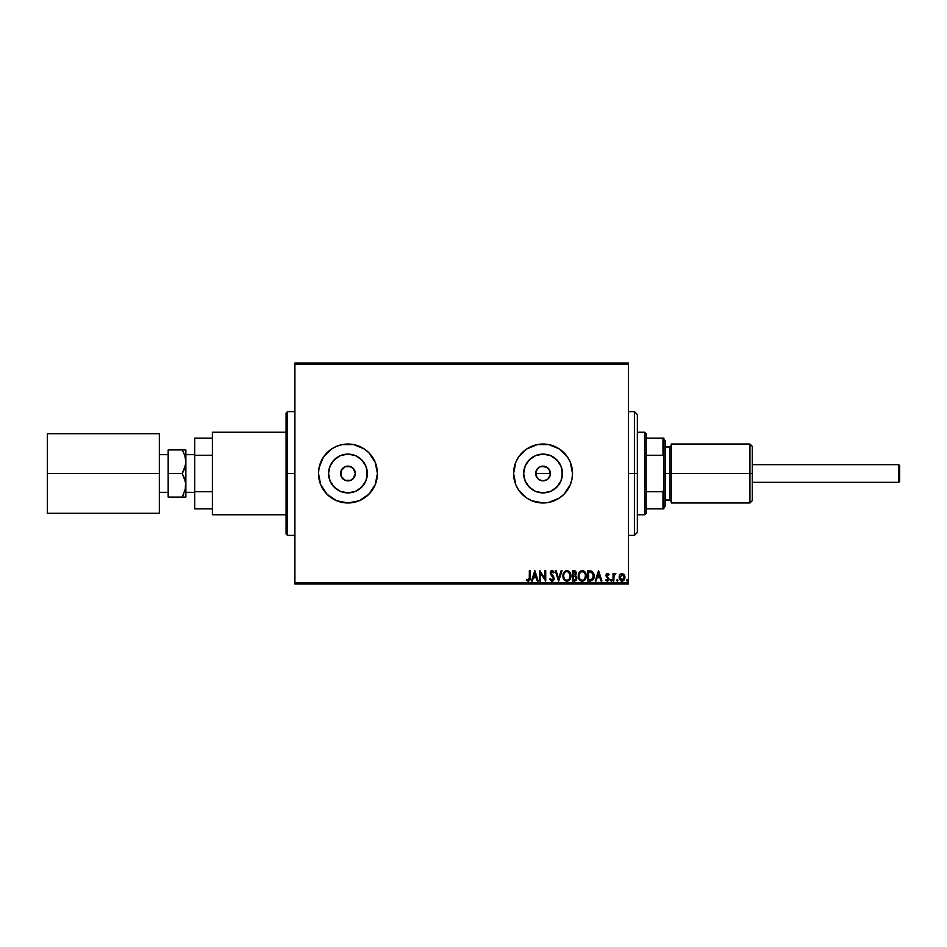 <?xml version="1.0" encoding="UTF-8"?>
<svg xmlns="http://www.w3.org/2000/svg" width="947" height="947" viewBox="0 0 947 947"><rect width="100%" height="100%" fill="white"/><g stroke="black" fill="none" stroke-linecap="round" stroke-linejoin="round"><path stroke-width="1.42" d="M547.259 479.549L549.177 477.596L547.141 479.632L543.057 480.863L538.961 479.632L536.925 477.596L535.824 472.068L536.925 469.404L540.24 466.693L536.925 469.404L535.682 473.5A7.363 7.363 0 0 1 543.057 466.137A7.363 7.363 0 0 1 550.42 473.5L549.864 470.683L547.141 467.38L543.057 466.137L540.228 466.693L545.874 466.693L549.177 469.404L550.278 474.932L548.147 478.827M352.142 479.561L349.396 480.721L345.134 480.307L341.145 476.317L341.145 470.671L340.589 473.5A7.363 7.363 0 0 1 347.951 466.137A7.363 7.363 0 0 1 355.326 473.5L354.083 469.404L350.781 466.693L345.134 466.693L341.145 470.671L342.743 468.292L345.312 466.622M524.034 469.712L523.655 473.5A19.39 19.39 0 0 1 543.057 454.11A19.39 19.39 0 0 1 562.447 473.5L560.967 480.922L556.765 487.208L550.467 491.41L543.057 492.89L535.635 491.41L529.337 487.208L525.135 480.922L523.655 473.5L525.135 466.078L529.337 459.792L535.635 455.59L543.057 454.11L550.467 455.59L556.765 459.792L560.967 466.078L562.447 473.5A19.39 19.39 0 0 1 543.057 492.89A19.39 19.39 0 0 1 523.655 473.5L524.034 477.288M328.929 469.712L328.562 473.5A19.39 19.39 0 0 1 347.951 454.11A19.39 19.39 0 0 1 367.341 473.5L365.873 480.922L361.671 487.208L355.374 491.41L347.951 492.89L340.529 491.41L334.244 487.208L330.041 480.922L328.562 473.5L330.041 466.078L334.244 459.792L340.529 455.59L347.951 454.11L355.374 455.59L361.671 459.792L365.873 466.078L367.341 473.5A19.39 19.39 0 0 1 347.951 492.89A19.39 19.39 0 0 1 328.562 473.5L328.929 477.288M342.222 502.407A29.475 29.475 0 0 0 377.427 473.5A29.475 29.475 0 0 1 347.951 502.975A29.475 29.475 0 0 1 318.488 473.5L320.725 484.781L327.117 494.334L336.67 500.726L347.951 502.975L359.233 500.726L368.797 494.334L375.178 484.781L377.427 473.5A29.475 29.475 0 0 0 342.222 444.593L336.67 446.274A29.475 29.475 0 0 0 323.46 457.105L319.044 467.747L318.488 473.5A29.475 29.475 0 0 1 347.951 444.025A29.475 29.475 0 0 1 377.427 473.5L375.178 462.219L368.797 452.666L364.323 448.996L353.705 444.593L342.198 444.593M342.187 444.605A29.475 29.475 0 0 0 336.706 446.262M323.436 457.141A29.475 29.475 0 0 0 320.725 462.207M515.819 462.243A29.475 29.475 0 0 0 513.582 473.476A29.475 29.475 0 0 1 543.057 444.025A29.475 29.475 0 0 1 572.521 473.5A29.475 29.475 0 0 0 570.283 462.243M570.272 462.207A29.475 29.475 0 0 0 559.44 449.008L548.798 444.593A29.475 29.475 0 0 0 515.831 462.195L513.582 473.5L515.819 484.781L518.542 489.871L526.674 498.004L531.776 500.726L543.057 502.975L548.798 502.407L559.428 498.004L563.891 494.334L570.283 484.781L571.952 479.253L572.521 473.5L570.283 462.219L567.561 457.129L559.428 448.996M559.405 448.985A29.475 29.475 0 0 0 554.362 446.286M554.303 446.262A29.475 29.475 0 0 0 548.822 444.605M340.731 472.068L342.743 468.292L345.134 466.693L347.963 466.137L352.047 467.368L354.083 469.404L355.326 473.5L353.042 478.827M350.781 466.693L352.225 467.498M346.519 466.279L349.609 466.326M287.533 473.5L287.533 535.386L287.533 473.5L286.065 473.5L286.065 533.919L286.065 413.081L287.533 411.614L287.533 535.386L286.065 533.919L286.065 473.5L294.908 473.5L287.533 473.5L287.533 411.614L287.533 473.5M541.613 466.279L547.141 467.368L549.864 470.683L550.42 473.5A7.363 7.363 0 0 1 543.057 480.863A7.363 7.363 0 0 1 535.682 473.5L536.239 476.317M535.824 472.068L537.991 468.138M628.512 362.985L294.908 362.985L628.512 362.985L628.512 582.547L294.908 582.547L294.908 364.453L628.512 364.453L628.512 362.985M619.717 574.947L619.125 577.315L622.037 581.198L624.949 577.315L624.18 574.64L622.037 573.397L619.894 574.651L619.125 577.315L620.759 580.842L622.7 581.115L624.239 579.872L624.949 577.315L624.18 574.64L622.037 573.397L620.096 574.379M613.834 581.067L613.04 581.067L613.834 581.067L614.023 575.693L615.822 573.657L614.745 573.515L613.834 574.64L613.834 573.527L613.04 573.527L613.04 581.067L613.04 573.527L613.04 581.067L613.834 581.067L613.964 575.954L615.822 573.657L613.834 574.64L613.834 573.527L613.04 573.527L613.834 573.527M607.24 581.198L605.772 580.18L607.406 581.198L605.772 580.18L606.222 579.481L607.311 580.274L608.282 579.067L606.033 575.374L607.548 573.397L609.075 574.474L607.548 573.397L606.577 573.823L606.175 576.261L608.27 579.28L607.524 580.251L606.222 579.481L605.772 580.18L607.785 581.15L609.075 579.209L606.873 575.693L607.264 574.427L608.613 575.113L609.075 574.474L607.666 573.409M594.124 576.498L594.136 576.036C594.254 579.019 592.94 580.7 590.182 581.067L592.349 580.523L593.485 579.126L593.911 574.048L591.804 571.124L587.791 570.757L587.791 581.067L590.182 581.067C592.94 580.7 594.254 579.019 594.136 576.036L591.804 571.124L587.791 570.757L587.791 581.067L587.791 570.757L589.354 570.757M574.509 581.067L572.45 581.067L575.764 580.7L576.936 577.93L575.314 575.504L576.226 573.929L575.965 571.858L574.888 570.887L572.45 570.757L572.45 581.067L572.45 570.757L572.45 581.067L574.509 581.067L576.948 578.144L575.314 575.504L576.285 573.314L573.906 570.757L572.45 570.757L573.906 570.757M561.133 570.757L561.997 570.757L558.694 581.067L561.997 570.757L561.133 570.757L558.623 578.581L556.114 570.757L555.25 570.757L558.564 581.067L555.25 570.757L558.564 581.067L561.997 570.757L561.133 570.757L558.623 578.581L556.114 570.757L555.25 570.757L556.114 570.757M540.571 581.067L540.571 573.397L545.732 581.067L545.732 570.757L544.939 570.757L544.939 578.451L539.778 570.757L539.778 581.067L540.571 581.067L539.778 581.067L540.571 581.067L540.571 573.397L545.732 581.067L545.732 570.757L544.939 570.757L544.939 578.451L539.778 570.757L539.778 581.067L539.956 570.757M529.337 577.611L528.757 580.085L526.698 579.351L526.295 580.144L528.248 581.328L529.929 580.002L530.131 570.757L529.337 570.757L529.337 577.611L528.237 580.274L526.698 579.351L526.295 580.144L528.248 581.328L530.131 577.717L530.131 570.757L529.337 570.757L529.302 578.806M336.67 446.274L331.58 448.996L323.448 457.129L327.117 452.666M548.798 444.593L537.304 444.593L526.674 448.996L518.542 457.129L515.819 462.219M532.321 581.067L531.456 581.067L534.759 570.757L531.456 581.067L532.321 581.067L533.374 577.765L536.274 577.765L537.328 581.067L538.192 581.067L534.889 570.757L531.456 581.067L532.321 581.067L533.374 577.765L536.274 577.765L537.328 581.067L538.192 581.067L534.889 570.757L538.192 581.067L537.328 581.067M554.184 578.783L552.018 581.328L549.698 579.079L552.018 581.328L554.161 579.031L553.687 576.711L551.024 572.852L551.829 571.574L553.45 572.876L554.066 572.237L552.752 570.65L550.941 570.97L550.456 574.095L553.391 578.262L552.231 580.251L550.349 578.558L549.698 579.079L551.592 581.28M562.92 575.954L564.448 580.215L567.821 581.198L570.343 578.629L570.639 574.048L569.336 571.597L566.377 570.52L563.844 572.402L562.92 575.954C562.885 578.889 564.211 580.689 566.91 581.328C569.597 580.665 570.911 578.854 570.863 575.906C570.911 572.935 569.573 571.124 566.839 570.485C564.175 571.195 562.873 573.018 562.92 575.954M578.262 575.954C578.226 578.889 579.552 580.689 582.239 581.328C584.938 580.665 586.252 578.854 586.205 575.906C586.252 572.935 584.915 571.124 582.18 570.485C579.517 571.195 578.203 573.018 578.262 575.954L579.221 579.481L582.014 581.328L584.69 580.191L586.181 576.368L585.246 572.343L582.654 570.52L579.742 571.657L578.321 575.042M596.054 581.067L595.19 581.067L598.504 570.757L595.19 581.067L596.054 581.067L597.119 577.765L600.007 577.765L601.073 581.067L601.937 581.067L598.634 570.757L595.19 581.067L596.054 581.067L597.119 577.765L600.007 577.765L601.073 581.067L601.937 581.067L598.634 570.757L601.937 581.067L601.073 581.067M611.348 581.186L610.531 580.345L611.348 581.186L611.821 580.049L610.697 579.777L611.857 580.345L611.194 579.481L611.857 580.345L611.194 581.198L611.857 580.345L611.194 581.198L610.531 580.345L611.194 579.481L611.857 580.345L611.194 581.198L610.531 580.345L611.194 579.481L611.857 580.345L611.194 581.198L610.531 580.345L611.194 579.481L611.857 580.345M616.615 580.345L617.775 580.913L617.562 579.564L616.615 580.345L617.278 579.481L616.615 580.345L617.278 579.481L617.941 580.345L617.278 579.481L617.941 580.345L617.278 581.198L617.941 580.345L617.278 581.198L616.615 580.345L617.278 579.481L617.941 580.345L617.278 581.198L616.615 580.345L617.278 579.481L617.941 580.345L617.207 579.493M627.34 581.186L626.547 580.487L627.695 580.913L627.482 579.564L626.535 580.345L627.198 579.481L626.535 580.345L627.198 579.481L627.861 580.345L627.198 579.481L627.861 580.345L627.198 581.198L627.861 580.345L627.198 581.198L626.535 580.345L627.198 579.481L627.861 580.345L627.198 581.198L626.535 580.345L627.198 579.481L627.861 580.345L627.198 581.198L626.535 580.345L627.198 579.481L627.861 580.345L627.198 579.481M294.908 584.015L628.512 584.015L628.512 364.453L294.908 364.453L294.908 362.985L294.908 582.547L628.512 582.547L628.512 584.015L294.908 584.015L294.908 582.547L294.908 584.015M538.961 479.632L540.086 480.247M540.228 480.307L541.577 480.721M286.065 473.5L286.065 413.081L286.065 473.5M343.856 479.62L345.004 480.247M345.134 480.307L350.769 480.307L354.083 477.596L352.047 479.632M355.184 474.932L355.326 473.5A7.363 7.363 0 0 1 347.951 480.863A7.363 7.363 0 0 1 340.589 473.5L341.145 476.317M570.283 484.757A29.475 29.475 0 0 0 572.521 473.512A29.475 29.475 0 0 1 543.057 502.975A29.475 29.475 0 0 1 513.582 473.5A29.475 29.475 0 0 0 515.819 484.757M514.15 479.253L515.819 484.781A29.475 29.475 0 0 0 548.775 502.407M548.822 502.395A29.475 29.475 0 0 0 554.303 500.738M554.362 500.714A29.475 29.475 0 0 0 559.405 498.015M559.44 497.992A29.475 29.475 0 0 0 570.272 484.793M518.542 489.871L519.56 491.304M514.15 467.747L513.582 473.5M318.488 473.5A29.475 29.475 0 0 0 320.725 484.769M320.725 484.793A29.475 29.475 0 0 0 323.436 489.859M323.46 489.895A29.475 29.475 0 0 0 336.647 500.714M336.706 500.738A29.475 29.475 0 0 0 342.187 502.395M376.859 479.253L377.427 473.5M331.829 484.272L337.179 489.623M344.175 492.523L351.739 492.523M358.724 489.623L364.074 484.272M366.974 477.288L366.974 469.712M364.074 462.728L358.724 457.377M351.739 454.477L344.175 454.477M337.179 457.377L331.829 462.728M350.769 480.307L349.396 480.721M347.951 480.863L346.519 480.721M340.731 474.932L340.589 473.5M353.16 468.292L355.326 473.5M526.923 484.272L532.273 489.623M539.269 492.523L546.833 492.523M553.829 489.623L559.18 484.272M562.068 477.288L562.068 469.712M559.18 462.728L553.829 457.377M546.833 454.477L539.269 454.477M532.273 457.377L526.923 462.728M550.278 474.932L550.42 473.5L535.682 473.5L550.42 473.5M543.045 480.863L544.489 480.721M535.824 474.932L535.682 473.5M538.961 467.368L540.228 466.693M354.083 477.596L354.758 476.317M341.831 477.596L342.743 478.709M549.177 477.596L549.864 476.317M545.874 480.307L547.141 479.62M536.925 477.596L537.837 478.709M529.337 570.757L530.131 570.757M530.131 578.215L530.06 579.256M528.095 581.328L526.295 580.144L526.698 579.351L528.438 580.251M527.443 579.955L528.237 580.274M529.29 578.901L529.006 579.813M534.818 573.243L535.931 576.699L533.717 576.699L534.818 573.243L535.931 576.699L533.717 576.699L534.818 573.243M544.939 570.757L545.732 570.757L545.555 581.067M551.379 580.085L550.349 578.558L549.698 579.079L550.467 578.842M553.379 578.842L552.231 580.251M553.403 578.522L552.965 577.208M552.077 570.485L554.066 572.237L552.077 570.485L550.231 572.899L550.55 574.284M550.243 572.686L550.669 571.301M553.45 572.876L552.065 571.55L553.45 572.876L554.066 572.237L553.202 572.426M552.065 571.55L551.024 572.852L552.065 571.55L551.024 572.852L552.48 575.208L551.142 573.562M554.161 579.031L552.48 575.208M554.066 579.505L552.953 581.067M552.941 581.079L552.279 581.316M563.856 572.402L563.276 573.657M569.336 571.609L569.893 572.331M570.343 573.16L570.639 574.048M570.662 574.154L570.804 574.959M570.863 575.906L569.822 579.6M565.051 580.748L564.448 580.215M564.436 580.203L563.145 577.788M567.064 580.274L566.874 580.274C564.732 579.742 563.678 578.297 563.714 575.954L563.761 576.676L563.714 575.954C563.666 573.586 564.72 572.118 566.874 571.55C569.04 572.095 570.106 573.551 570.07 575.906L570.07 575.906C570.118 578.286 569.052 579.742 566.874 580.274L565.761 580.014L566.874 580.274M564.909 579.351L564.424 578.7M564.471 578.771L563.832 577.185M564.128 573.764L564.755 572.675M568.283 571.988L569.893 574.427M567.253 571.574L567.951 571.81M569.893 577.398L569.478 578.487M565.797 571.81L566.507 571.574M564.305 573.361L565.477 572.012M563.761 575.208L563.891 574.474M575.16 570.994L575.965 571.87M576.321 576.226L576.77 577.054M576.569 579.777L575.551 580.831M574.213 571.822L575.421 572.734M573.243 571.81L574.06 571.81L573.243 571.81L573.243 575.113L573.243 571.81M575.492 573.326L573.645 575.113M573.243 576.178L573.243 580.014L573.243 576.178M574.438 576.214L576.107 577.682M576.072 577.552L576.013 578.913L574.746 579.978M574.142 580.014L574.924 579.943M579.753 571.645L578.617 573.657M584.678 571.609L585.234 572.331M586.004 574.154L586.146 574.959M586.205 575.906L586.075 577.327M581.766 581.304L580.499 580.819M580.393 580.748L578.795 578.676M578.7 578.451L578.487 577.788M584.69 580.191L585.258 579.446M585.234 577.398L585.412 575.906C585.459 578.286 584.394 579.742 582.216 580.274L582.216 580.274C580.073 579.742 579.019 578.297 579.055 575.954C579.008 573.586 580.061 572.118 582.216 571.55L584.654 573.053L582.216 571.55C584.382 572.095 585.447 573.551 585.412 575.906L584.82 578.487M579.055 575.954L579.102 576.676L579.055 575.954M580.251 579.351L579.765 578.7M581.138 571.81L581.849 571.574M579.469 573.764L580.819 572.012M579.102 575.208L579.233 574.474M593.864 573.894L594.112 575.326M591.65 572.225L593.343 576.036L591.555 579.753L588.584 580.014L588.584 571.81L592.005 572.462M591.39 572.106L588.584 571.81L588.584 580.014L589.436 580.014M593.343 576.036L593.236 577.279L593.343 576.036M592.668 573.243L593.118 574.308M592.858 578.404L593.236 577.279M598.563 573.243L599.676 576.699L597.45 576.699L598.563 573.243L599.676 576.699L597.45 576.699L598.563 573.243M608.412 574.841L609.075 574.474L608.613 575.113L607.418 574.344M607.678 574.332L608.613 575.113L607.595 574.32L607.015 576.025L609.075 579.031L607.406 581.198M606.826 575.338L607.595 574.32L607.015 576.025M609.051 579.398L608.72 580.393M607.524 580.251L608.282 579.067L607.311 580.274L606.222 579.481L607.311 580.274L606.222 579.481L605.772 580.18M606.968 577.35L606.056 575.681M606.056 575.03L606.222 574.367M615.1 573.409L615.822 573.657L613.834 574.64L615.219 573.397L615.822 573.657L614.84 574.379M615.088 574.32L613.916 576.261M614.094 575.433L613.94 576.107M624.535 575.267L624.748 575.859M624.771 575.93L624.902 576.616M624.783 578.653L624.902 577.99M624.665 579.031L622.392 581.174M621.386 581.115L622.203 581.198M619.397 578.984L619.172 578.001M619.172 576.628L619.302 575.918M619.918 577.327L620.036 578.321L622.037 574.32L624.156 577.327L622.037 580.274L619.93 577.078M622.984 574.64L623.682 575.445M624.037 578.321L623.659 579.244M621.54 580.203L620.64 579.564M579.469 578.12L579.233 577.421M584.654 573.053L585.234 574.427M589.685 571.822L591.106 572.012M591.887 572.39L592.502 573.006M620.415 579.244L620.036 578.321M634.407 473.5L637.355 473.5L637.355 414.561L637.355 532.439L637.355 473.5L634.407 473.5L634.407 411.614L634.407 473.5L628.512 473.5L634.407 473.5L634.407 535.386L634.407 473.5M644.729 432.246L646.197 433.714L646.197 438.13L646.197 433.714L644.729 432.246L637.355 432.246L644.729 432.246L644.729 514.754L637.355 514.754L644.729 514.754L644.729 432.246M646.197 513.286L644.729 514.754L646.197 513.286L646.197 508.87L646.197 513.286M646.197 455.27L646.197 491.73L646.197 438.13L646.197 455.27L662.995 455.27L663.883 457.294L663.883 489.706L662.995 491.73L646.197 491.73L646.197 508.87L646.197 491.73L662.995 491.73L662.995 508.87L663.883 508.87L663.883 489.706L663.883 508.87L662.995 508.87L662.995 491.73L663.883 489.706L663.883 438.13L646.197 438.13L662.995 438.13L662.995 455.27L662.995 438.13L663.883 438.13L663.883 457.294L662.995 455.27L646.197 455.27M646.197 508.87L662.995 508.87L646.197 508.87M898.762 464.657L899.65 465.545L899.65 481.455L898.762 482.343L752.297 482.343L898.762 482.343L898.762 464.657L752.297 464.657L898.762 464.657L898.762 482.343L899.65 481.455L899.65 465.545L898.762 464.657M168.175 492.333L159.345 492.333L168.175 492.333M159.345 454.667L168.175 454.667L159.345 454.667M194.703 492.333L185.861 492.333L194.703 492.333M185.861 454.667L194.703 454.667L185.861 454.667M286.065 514.754L212.388 514.754L286.065 514.754M212.388 432.246L286.065 432.246L212.388 432.246L212.388 514.754L212.388 432.246M185.861 497.08L185.861 461.71L184.854 467.771L182.215 473.5L185.588 482.189L185.6 488.344L182.215 497.08L185.861 497.08L185.861 449.92L182.215 449.92L184.843 455.625L185.861 461.71L185.861 449.92L183.682 449.92M194.703 508.87L194.703 438.13L194.703 455.27L212.388 455.27L194.703 455.27L194.703 508.87L212.388 508.87L194.703 508.87M212.388 438.13L194.703 438.13L212.388 438.13M212.388 491.73L194.703 491.73L212.388 491.73M185.245 490.013L185.6 482.212L185.6 488.344L182.215 497.08L183.682 494.275L182.215 497.08L168.175 497.08L168.175 449.92L182.215 449.92L168.175 449.92L168.175 473.5L182.215 473.5L168.175 473.5L168.175 497.08L183.682 497.08M185.6 497.08L184.843 497.08L185.6 497.08M185.588 464.811L185.6 458.632L185.6 464.764L182.215 473.5L184.843 479.194L185.861 485.29M184.843 467.806L183.682 470.695L184.843 467.806M183.209 471.677L182.215 473.5M183.682 452.737L182.215 449.92L184.843 455.625L185.861 461.71M185.233 490.049L185.6 488.356M159.345 433.714L47.35 433.714L159.345 433.714L159.345 513.286L47.35 513.286L159.345 513.286L159.345 473.5L47.35 473.5L159.345 473.5L159.345 433.714M47.35 513.286L47.35 433.714L47.35 513.286M749.941 473.5L752.297 473.5L752.297 446.392L752.297 473.5L749.941 473.5L749.941 444.025L749.941 473.5L671.245 473.5L749.941 473.5L749.941 502.975L749.941 473.5M671.245 501.496L669.778 500.028L669.778 473.5L663.883 473.5L665.35 473.5L665.35 441.077L665.35 473.5L671.245 473.5L671.245 502.975L671.245 444.025L671.245 473.5L669.778 473.5L669.778 500.028L669.778 446.972L665.35 446.972M752.297 500.608L752.297 473.5L752.297 500.608L749.941 502.975L671.245 502.975M665.35 505.923L665.35 473.5L665.35 505.923L663.883 507.391M669.778 473.5L669.778 446.972L669.778 473.5M294.908 535.386L287.533 535.386M294.908 411.614L287.533 411.614M628.512 411.614L634.407 411.614L637.355 414.561M628.512 535.386L634.407 535.386L637.355 532.439M671.245 444.025L749.941 444.025L752.297 446.392M663.883 439.609L665.35 441.077M669.778 500.028L665.35 500.028M669.778 446.972L671.245 445.504"/></g></svg>

